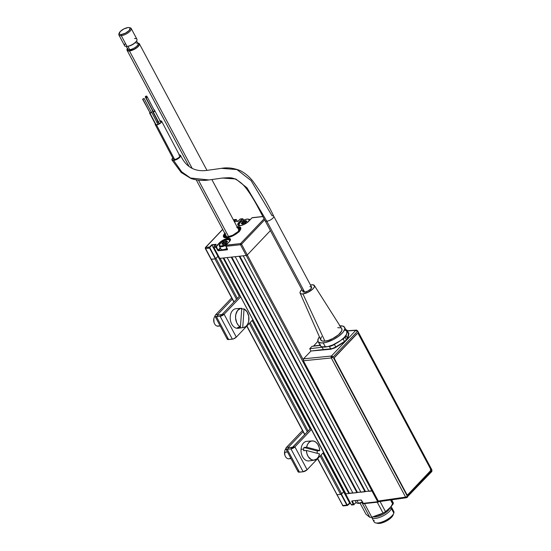 <?xml version="1.0" encoding="UTF-8"?>
<svg xmlns="http://www.w3.org/2000/svg" width="551" height="551" viewBox="0 0 551 551"><rect width="100%" height="100%" fill="white"/><g stroke="black" fill="none" stroke-linecap="round" stroke-linejoin="round"><path stroke-width="0.83" d="M251.945 217.838L248.659 221.302C246.187 223.623 243.384 225.063 240.25 225.607L238.177 225.111A6.543 2.39 151.9 0 1 239.23 222.549L238.907 222.342A6.819 2.486 -28.1 0 0 240.16 225.655L240.16 225.655A6.819 2.486 -28.1 0 0 248.735 221.261L251.91 217.92M225.077 233.011L223.355 235.945L223.437 236.682L224.581 237.626L228.341 237.495L233.369 235.594L237.97 232.563L240.594 229.43L240.849 228.548L240.353 227.239L237.068 226.771A9.746 3.554 151.9 0 1 237.329 226.743L237.329 226.743A9.746 3.554 151.9 0 1 240.697 227.653A9.746 3.554 151.9 0 1 236.765 233.514A9.746 3.554 151.9 0 1 226.874 237.75A9.746 3.554 151.9 0 1 223.506 236.834A9.746 3.554 151.9 0 1 224.794 233.328M219.677 258.261L214.002 247.633L216.109 247.406L217.7 250.381L218.368 250.409L220.469 248.198L218.368 250.409L227.508 249.3M225.917 245.333L240.573 243.576L240.491 244.734L246.228 255.485L247.282 254.948L270.383 230.628L247.282 254.948L241.538 244.196L240.491 244.734A0.833 0.579 -96.2 0 1 240.573 243.576A0.833 0.523 43.5 0 1 241.538 244.196L240.573 243.576L264.087 218.823L240.573 243.576L226.027 245.174L229.312 241.71A6.819 2.486 -28.1 0 0 228.059 238.397A6.819 2.486 -28.1 0 0 219.477 242.784L220.159 243.659L219.801 242.991L216.515 246.455L219.801 242.991L219.477 242.784L216.192 246.249L218.044 250.202L220.283 247.847L218.044 250.202L216.46 247.227L216.109 247.406A0.833 0.579 -96.2 0 1 216.192 246.249L214.084 246.476L215.951 244.685M205.42 248.157A0.833 0.523 43.5 0 1 205.654 247.399L205.578 248.556L205.654 247.399L209.669 246.965A0.833 0.579 83.8 0 0 209.587 248.122L215.324 258.867L211.026 259.225L205.578 248.556L209.938 247.943A0.558 0.386 -96.2 0 1 209.993 247.172L211.935 245.126L217.92 256.325L218.527 256.263L217.92 256.325L211.935 245.126L215.723 244.713M218.967 250.34L219.16 250.705L218.967 250.34M213.974 246.634L214.084 246.476A0.833 0.579 83.8 0 0 214.002 247.633L213.912 246.882M227.467 249.183L225.848 245.574M241.538 244.196L264.645 219.877L241.538 244.196L247.282 254.948L246.228 255.485L219.739 258.385L214.002 247.633L216.109 247.406L218.168 250.774L227.37 249.803L225.944 246.331L240.491 244.734L241.538 244.196M238.177 225.111A6.543 2.39 151.9 0 1 239.23 222.549L239.582 223.21L239.23 222.549L242.516 219.084L242.192 218.878L238.907 222.342L239.23 222.549L242.647 219.002L243.59 220.221L243.06 219.229M243.604 220.214L243.005 219.091A0.833 0.579 -96.2 0 0 242.468 218.733L240.36 218.967A0.833 0.579 83.8 0 0 240.084 219.112L242.192 218.878A0.833 0.579 -96.2 0 1 242.468 218.733M238.066 221.406L239.974 219.229M262.868 216.502L252.303 217.659A0.833 0.579 83.8 0 0 252.027 217.803L246.965 222.776L243.508 224.705L240.16 225.655L238.046 225.304L237.701 224.388L238.287 223.079L242.192 218.878L240.084 219.112L237.998 221.309L240.009 219.146M235.67 219.594L234.113 221.233L235.67 219.594A0.833 0.579 -96.2 0 1 236.489 219.808L237.309 221.385L236.276 219.711L233.369 219.849L235.67 219.594M234.299 221.585L235.993 219.801L234.299 221.585M215.978 258.371L237.357 298.415L215.978 258.371L217.92 256.325L215.675 258.688L209.938 247.943L209.993 247.172L205.654 247.399L222.714 229.443L205.654 247.399A0.833 0.579 83.8 0 0 205.578 248.556L209.587 248.122A0.833 0.579 -96.2 0 1 209.669 246.965L211.763 244.761L216.178 244.279L214.084 246.476L216.192 246.249L221.254 241.269L227.026 238.576L228.947 238.363L230.463 239.141L230.339 240.277L229.202 241.827M236.551 219.932L237.329 221.385M252.027 217.803L262.923 216.612L252.027 217.803M225.944 245.209L229.312 241.71L226.027 245.174A0.833 0.579 83.8 0 0 225.944 246.331L240.491 244.734L377.71 501.734L378.551 501.376M230.325 240.312L230.325 240.312A6.543 2.39 151.9 0 0 230.091 239.148A6.543 2.39 151.9 0 0 225.449 239.444A6.543 2.39 151.9 0 0 219.801 242.991A6.543 2.39 151.9 0 1 225.82 239.306A6.543 2.39 151.9 0 1 230.29 239.396L229.23 241.744M237.998 221.309L234.368 221.709M209.938 247.943L209.587 248.122L215.324 258.867L215.675 258.688L209.938 247.943M214.924 258.908L236.503 299.317L214.924 258.908L211.315 259.307L234.051 301.893L205.578 248.556M238.948 232.04L238.211 231.861A8.906 3.251 151.9 0 1 227.632 237.24A8.906 3.251 151.9 0 1 225.008 233.734L224.161 236.255L225.132 237.13L227.122 237.295L231.351 236.179L235.821 233.789L238.211 231.861L237.612 231.923L238.948 232.04M224.925 233.576A9.746 3.554 -28.1 0 0 223.582 236.958M236.682 227.239L238.81 227.281L239.96 228.052L239.52 230.297L238.204 231.296L239.361 228.996L238.817 228.011L237.295 227.639M225.566 233.741L224.904 235.869L225.779 236.675L227.57 236.827L232.777 235.208L237.612 231.923A8.072 2.948 151.9 0 1 226.096 236.765A8.072 2.948 151.9 0 1 225.263 234.209M237.536 227.653A8.072 2.948 151.9 0 1 239.196 229.767A8.072 2.948 151.9 0 1 238.204 231.296L237.887 232.295L238.204 231.296L239.547 231.413L238.81 231.227A8.906 3.251 151.9 0 0 237.288 227.177M240.759 227.783A9.746 3.554 -28.1 0 0 237.205 227.019M356.166 502.326L353.942 504.454L352.351 500.983L351.745 501.431L353.336 504.399L351.228 504.633L345.491 493.889L372.752 490.672L371.973 490.982L377.71 501.734L363.164 503.325L361.504 500.239M356.221 502.436L353.57 504.682L354.148 504.613A0.833 0.579 -96.2 0 1 353.336 504.399L353.68 504.22L352.282 500.887L361.215 499.998M363.102 503.208L361.105 499.957L351.903 500.928L353.336 504.399L351.228 504.633A0.833 0.579 83.8 0 0 351.765 504.992L353.873 504.757M350.305 503.063L347.626 505.329A0.833 0.579 -96.2 0 1 346.813 505.115L347.164 504.936L341.42 494.192L343.666 491.829L340.67 494.412L320.165 456.008L340.67 494.412L336.771 494.729L341.076 494.371L346.813 505.115L342.798 505.556L317.713 458.584L342.646 505.15M317.562 458.749L342.798 505.556A0.833 0.579 83.8 0 0 343.335 505.914L347.35 505.474M343.61 505.77L342.798 505.556L343.61 505.77M350.257 502.967L349.644 503.035L343.666 491.829L349.644 503.035L347.275 505.088L341.42 494.192L341.076 494.371L346.813 505.115L342.798 505.556M343.666 491.829L344.52 491.74L343.666 491.829L322.962 453.06L343.666 491.829M345.539 493.648L351.228 504.633L345.394 493.861M377.71 501.734L378.53 501.947L378.764 501.196L377.71 501.734L378.53 501.947A0.833 0.579 -96.2 0 1 377.71 501.734L363.164 503.325A0.833 0.579 83.8 0 0 363.701 503.683L378.255 502.092L378.985 501.61M378.53 501.947L378.764 501.196M245.794 222.26L246.703 221.468M238.989 224.353A6.261 2.287 -28.1 0 0 238.831 224.684A6.261 2.287 -28.1 0 0 238.735 225.524A6.261 2.287 151.9 0 1 238.989 224.353M240.615 225.559A5.71 2.08 151.9 0 1 239.072 224.057A5.71 2.08 151.9 0 1 239.974 222.756A5.71 2.08 151.9 0 1 248.336 219.112A5.71 2.08 151.9 0 1 248.728 221.226M248.632 219.202A6.261 2.287 151.9 0 1 249.858 219.815A6.261 2.287 151.9 0 1 249.927 219.966A6.261 2.287 -28.1 0 0 248.997 219.257L248.336 219.112M243.253 223.706L242.681 221.86L241.235 223.513L242.502 224.092L242.357 223.72L242.55 224.078L243.769 223.458M242.543 224.085L241.992 223.616L242.481 224.099M241.758 223.596L242.592 222.714L243.156 223.761L242.316 222.466L242.681 221.86L244.444 221.523L245.181 222.893L244.093 223.183L243.328 221.44L242.681 221.86L244.444 221.523L244.417 221.151L243.328 221.44L245.636 220.531L246.118 221.378L246.855 221.054L246.194 220.992L246.972 221.144L245.815 222.156M243.728 223.458L245.512 222.742L244.582 221.468L245.608 220.937L246.125 221.908M246.083 221.261L246.29 221.771M246.318 221.75L246.118 221.378L246.71 221.433M241.028 225.531L239.685 225.455L238.969 224.471L239.974 222.756L242.371 220.889L245.347 219.498L247.895 219.057L249.169 219.704L248.721 221.233M243.756 223.444L245.236 222.997L246.779 221.412M222.184 243.969L223.169 243.156L223.734 244.224M219.56 244.802A6.261 2.287 -28.1 0 0 219.401 245.133A6.261 2.287 -28.1 0 0 225.917 245.264A6.261 2.287 151.9 0 1 219.381 246.159A6.261 2.287 151.9 0 1 219.56 244.802M228.093 242.943A5.71 2.08 151.9 0 1 222.094 245.904A5.71 2.08 151.9 0 1 219.649 244.506A5.71 2.08 151.9 0 1 220.552 243.205A5.71 2.08 151.9 0 1 228.913 239.561A5.71 2.08 151.9 0 1 229.306 241.675M219.381 246.159L220.944 249.086A6.261 2.287 -28.1 0 0 226.984 248.439M229.209 239.651A6.261 2.287 151.9 0 1 230.318 240.091A6.261 2.287 -28.1 0 0 229.567 239.706L228.913 239.561M224.285 243.935L225.752 243.342L224.663 243.632L223.933 242.261L225.022 241.972L225.889 243.287L225.152 241.917L226.592 240.994L226.64 241.793L226.592 240.994L223.513 242.061L222.886 242.908L223.245 243.074L223.61 242.474L223.251 242.309L221.791 243.886L222.576 244.107M222.191 244.031L222.935 244.575L225.531 243.583M226.371 242.709L227.281 241.917M223.079 244.541L222.935 244.169L223.127 244.527M224.45 243.879L225.814 243.439L227.542 241.62L226.392 240.932L224.987 241.593L225.152 241.917L226.013 241.062L226.695 242.357M226.895 242.199L226.695 241.827L227.287 241.882M226.454 241.324L226.867 242.22M228.1 242.943L224.402 245.181L220.855 246.001L219.835 245.684L219.539 244.919L220.552 243.205L223.92 240.794L227.728 239.527L229.739 240.153L229.299 241.682M223.933 242.261L224.987 241.593L223.933 242.261M355.271 500.659L356.311 502.608A6.261 2.287 -28.1 0 0 358.474 503.194A6.261 2.287 151.9 0 1 357.179 503.159L357.833 503.304A5.71 2.08 -28.1 0 0 359.018 503.338L358.474 503.194L357.02 500.466L358.474 503.194A6.261 2.287 -28.1 0 0 362.351 501.961A6.261 2.287 151.9 0 1 358.474 503.194L362.827 502.078M357.682 503.263L359.018 503.338A5.71 2.08 -28.1 0 0 362.503 502.237M285.859 448.927A4.036 1.474 151.9 0 1 286.513 447.343L285.831 448.858L287.25 449.306L288.745 447.729L287.25 449.306L290.956 448.9L294.909 446.875A3.148 1.15 151.9 0 1 290.956 448.9L303.16 471.759L299.462 472.166L287.25 449.306A4.036 1.474 151.9 0 1 285.859 448.927L298.07 471.787A4.036 1.474 -28.1 0 0 299.462 472.166L287.25 449.306L290.956 448.9L292.45 447.322L288.745 447.729L294.909 446.875L307.121 469.734L323.54 452.454L307.121 469.734L303.16 471.759A3.148 1.15 -28.1 0 0 307.121 469.734L294.909 446.875L292.905 447.095L310.234 428.85L290.956 448.9L303.16 471.759L298.511 472.117L298.001 471.422L298.353 470.644M294.909 446.875L311.336 429.587L294.909 446.875M288.745 447.729L288.304 447.591L288.517 447.123L286.513 447.343L288.517 447.123L303.133 431.736L288.517 447.123L288.834 447.722M302.485 430.524L286.513 447.343L302.485 430.524M216.447 316.687L217.941 315.117L217.493 314.979L217.707 314.511L215.703 314.731L215.09 315.578L215.193 316.481L216.447 316.687A4.036 1.474 151.9 0 1 215.048 316.308A4.036 1.474 151.9 0 1 215.703 314.731L217.707 314.511L232.329 299.124L217.707 314.511L218.024 315.11L217.707 314.511A1.254 0.455 151.9 0 0 217.507 315A1.254 0.455 151.9 0 0 217.941 315.117L216.447 316.687L220.145 316.288L232.35 339.147L228.651 339.554L216.447 316.687L220.145 316.288L232.35 339.147A3.148 1.15 -28.1 0 0 236.31 337.122L224.099 314.256A3.148 1.15 151.9 0 1 220.145 316.288L224.099 314.256L240.525 296.975L224.099 314.256L222.094 314.476L239.423 296.238L222.094 314.476L224.099 314.256L236.31 337.122L233.349 338.92L228.651 339.554L216.447 316.687M215.048 316.308L227.26 339.175A4.036 1.474 -28.1 0 0 228.651 339.554L227.398 339.347L227.542 338.032M252.73 319.835L236.31 337.122L252.73 319.835M222.094 314.476L220.145 316.288L221.64 314.711L217.941 315.117L222.094 314.476M231.682 297.912L215.703 314.731L231.682 297.912M319.738 450.642L317.197 450.945A9.766 6.722 -96.2 0 1 317.183 452.605A9.766 6.722 -96.2 0 1 317.114 453.287A9.766 6.722 83.8 0 0 317.183 452.605A9.766 6.722 83.8 0 0 317.197 450.945L303.925 447.453L306.604 447.185A9.67 6.66 -96.2 0 1 312.169 440.924A9.67 6.66 -96.2 0 1 319.738 450.642L306.604 447.185L307.61 444.299L309.283 442.164L311.405 441.041L313.726 441.069L315.971 442.246L317.858 444.416L319.167 447.336L319.738 450.642L317.197 450.945L303.925 447.453A9.766 6.722 83.8 0 0 303.711 449.065A9.766 6.722 -96.2 0 1 303.925 447.453L306.604 447.185L319.738 450.642M312.169 440.924L306.935 441.303A9.863 6.791 83.8 0 0 301.039 449.334L303.711 449.065L301.039 449.334A9.863 6.791 83.8 0 0 309.077 460.905L314.27 460.14A9.67 6.66 -96.2 0 1 306.37 450.463L319.511 453.914L318.499 456.807L316.832 458.935L313.553 460.188L311.232 459.582L308.25 456.683L306.941 453.769L306.37 450.463L303.697 450.732A9.766 6.722 -96.2 0 1 303.711 449.065A9.766 6.722 83.8 0 0 303.697 450.732M319.511 453.914A9.67 6.66 -96.2 0 1 314.27 460.14M285.811 448.81A5.565 3.836 83.8 0 0 284.536 452.247L287.464 451.923L284.509 452.461A4.732 3.258 83.8 0 0 284.853 455.133L284.943 455.381A5.565 3.836 -96.2 0 1 284.536 452.247A5.565 3.836 83.8 0 0 288.979 458.79L291.004 458.57M290.68 457.957A5.565 3.836 -96.2 0 1 284.943 455.381M284.633 451.572L284.874 455.181M284.536 452.247A5.565 3.836 -96.2 0 1 284.564 451.916L284.536 452.185A4.732 3.258 83.8 0 0 284.509 452.461L284.536 452.247M237.818 327.349A9.766 6.722 83.8 0 0 238.962 327.797A9.766 6.722 -96.2 0 1 237.818 327.349L240.436 326.97L238.335 325.276L236.71 322.693L235.559 317.858L235.794 314.566L237.571 310.495L240.601 308.429L241.758 308.298L240.436 326.97A9.67 6.66 -96.2 0 1 235.559 316.467A9.67 6.66 -96.2 0 1 241.359 308.312L236.124 308.691A9.863 6.791 83.8 0 0 230.194 317.858A9.863 6.791 83.8 0 0 236.345 328.176L238.962 327.797A9.766 6.722 83.8 0 0 240.119 327.955L242.736 327.576L244.059 308.904L241.455 309.09L244.059 308.904L247.048 311.797L248.742 316.343L248.701 321.309L247.688 324.195L246.015 326.33L243.893 327.446L240.119 327.955A9.766 6.722 -96.2 0 1 238.962 327.797L236.345 328.176A9.863 6.791 83.8 0 0 238.273 328.286L243.466 327.528A9.67 6.66 -96.2 0 1 242.736 327.576L244.059 308.904A9.67 6.66 -96.2 0 1 248.942 319.167A9.67 6.66 -96.2 0 1 243.466 327.528M241.359 308.312A9.67 6.66 -96.2 0 1 241.758 308.298M240.119 327.955L240.188 327.005L240.119 327.955M219.126 325.882A5.565 3.836 -96.2 0 1 217.177 326.096A5.565 3.836 -96.2 0 1 214.132 322.769A5.565 3.836 -96.2 0 1 213.754 319.305A5.565 3.836 -96.2 0 1 215.007 316.198A5.565 3.836 83.8 0 0 213.891 321.908A5.565 3.836 83.8 0 0 217.177 326.096L220.104 325.779L217.177 326.096A5.565 3.836 83.8 0 0 218.168 326.171L220.2 325.951M213.754 319.305L213.726 319.566A4.732 3.258 83.8 0 0 214.05 322.514L214.132 322.769M213.822 318.96L214.064 322.569M127.598 48.825A5.847 2.135 -28.1 0 0 129.712 49.659A0.833 0.579 -96.2 0 1 129.63 50.816A6.681 2.438 151.9 0 1 127.501 48.757M127.563 48.35L127.026 50.21L128.569 51.009L134.12 49.438L137.406 47.269L139.279 45.03L139.107 43.467L137.722 43.074A6.956 2.541 151.9 0 1 139.355 43.763A6.956 2.541 151.9 0 1 136.545 47.951A6.956 2.541 151.9 0 1 129.478 50.974L192.196 168.434L129.478 50.974A6.956 2.541 151.9 0 1 127.074 50.32A6.956 2.541 151.9 0 1 127.405 48.584M198.47 180.184L228.631 236.668L198.47 180.184M135.773 41.938A5.847 2.135 151.9 0 1 127.915 46.305L129.712 49.659A5.847 2.135 -28.1 0 0 135.642 47.117A5.847 2.135 -28.1 0 0 138.005 43.605L136.579 40.932M127.116 46.394L127.915 46.305A5.847 2.135 -28.1 0 0 127.949 46.298A5.847 2.135 -28.1 0 0 135.525 42.255L136.09 41.587A6.956 2.541 151.9 0 1 127.074 46.401A6.956 2.541 151.9 0 1 127.033 46.401A6.956 2.541 -28.1 0 0 134.1 43.377A6.956 2.541 -28.1 0 0 136.91 39.19L131.172 28.445A6.956 2.541 151.9 0 1 128.362 32.633A6.956 2.541 151.9 0 1 121.296 35.657L127.033 46.401L121.296 35.657A6.956 2.541 -28.1 0 0 129.354 31.841A6.956 2.541 -28.1 0 0 130.215 27.832L129.223 27.612A6.123 2.232 151.9 0 1 128.473 31.138A6.123 2.232 151.9 0 1 121.378 34.499L121.296 35.657L121.378 34.499L125.463 33.143L129.086 30.553L130.112 28.253L129.395 27.653L127.956 27.578A6.123 2.232 151.9 0 1 129.223 27.612M134.506 38.536A6.956 2.541 151.9 0 1 136.09 41.587M129.65 27.757A6.956 2.541 151.9 0 1 131.172 28.445M127.956 27.578L123.872 28.934L120.256 31.524L119.223 33.825L119.939 34.417L121.378 34.499A6.123 2.232 151.9 0 1 119.285 32.922A6.123 2.232 151.9 0 1 127.956 27.578M119.285 32.922L118.92 33.859A6.956 2.541 -28.1 0 0 121.296 35.657A6.956 2.541 151.9 0 1 118.892 35.002A6.956 2.541 151.9 0 1 119.174 33.356M118.892 35.002L124.629 45.747A6.956 2.541 -28.1 0 0 127.033 46.401A6.956 2.541 151.9 0 1 125.428 43.384M126.262 46.442L127.687 49.108A5.847 2.135 -28.1 0 0 129.712 49.659L127.915 46.305M137.674 43.24L138.873 43.612L139.038 45.113L137.24 47.262L134.086 49.342L128.755 50.85L127.274 50.086L127.791 48.295M137.619 43.233A6.681 2.438 151.9 0 1 137.681 46.863A6.681 2.438 151.9 0 1 129.63 50.816A0.833 0.579 83.8 0 0 129.712 49.659A5.847 2.135 -28.1 0 0 135.332 47.338A5.847 2.135 -28.1 0 0 138.094 43.887A5.847 2.135 -28.1 0 0 135.987 43.054M390.342 507.278L392.911 504.372L390.569 499.991L392.911 504.372A15.311 5.586 -28.1 0 0 393.2 503.676L391.189 499.902L393.2 503.676A15.311 5.586 151.9 0 1 392.911 504.372L389.364 508.304A13.92 5.076 -28.1 0 0 392.133 504.427M392.429 510.488A11.137 4.064 151.9 0 1 393.82 513.098L391.382 508.525L389.908 507.967A10.021 3.657 -28.1 0 0 389.991 507.678A10.021 3.657 151.9 0 1 389.908 507.967L391.382 508.525A11.137 4.064 -28.1 0 0 391.093 506.507A11.137 4.064 151.9 0 1 391.355 506.858A11.137 4.064 151.9 0 1 391.382 508.525L393.82 513.098A11.137 4.064 -28.1 0 0 393.8 511.431L391.355 506.858M388.228 509.344L385.493 511.631A15.311 5.586 151.9 0 1 383.062 513.105L376.002 515.991M393.373 503.022A15.311 5.586 151.9 0 1 393.2 503.676A15.311 5.586 -28.1 0 0 393.373 503.022L391.671 499.833L393.373 503.022M393.077 515.006L390.824 517.995L386.506 521.005L381.581 523.016L377.662 523.347A9.463 3.451 -28.1 0 0 386.334 521.094A9.463 3.451 -28.1 0 0 393.028 515.144A9.463 3.451 -28.1 0 0 393.077 515.006M371.711 517.348A11.137 4.064 151.9 0 1 371.649 517.224A11.137 4.064 -28.1 0 0 381.423 516.673A11.137 4.064 -28.1 0 0 391.382 508.525A11.137 4.064 151.9 0 1 381.595 516.597A11.137 4.064 151.9 0 1 371.711 517.348L374.15 521.921A11.137 4.064 -28.1 0 0 384.04 521.17A11.137 4.064 -28.1 0 0 393.82 513.098A11.137 4.064 151.9 0 1 393.765 513.256A11.137 4.064 151.9 0 1 385.893 520.261A11.137 4.064 151.9 0 1 375.686 522.906A11.137 4.064 151.9 0 1 374.129 520.261M389.908 507.967A10.021 3.657 151.9 0 1 382.793 514.4A10.021 3.657 151.9 0 1 373.468 516.769A10.021 3.657 -28.1 0 0 382.793 514.4A10.021 3.657 -28.1 0 0 389.908 507.967M382.552 513.353A10.021 3.657 151.9 0 1 377.876 515.357M379.212 514.82L371.78 517.21A15.311 5.586 151.9 0 1 369.817 517.334L367.6 515.55M368.695 516.452L365.954 514.179L360.058 503.146L365.954 514.179L369.817 517.334A15.311 5.586 -28.1 0 0 371.78 517.21L364.514 503.593L371.78 517.21L383.062 513.105A15.311 5.586 -28.1 0 0 385.493 511.631L380.08 501.486L385.493 511.631L389.364 508.304M361.904 502.512L369.817 517.334L361.904 502.512M377.242 502.202L383.062 513.105L377.242 502.202M159.749 121.137L160.251 121.048L161.009 122.487L160.251 121.048A3.34 1.198 152.3 0 1 161.409 121.358A3.34 1.198 152.3 0 1 160.038 123.341A3.34 1.198 152.3 0 1 156.642 124.774L155.444 124.168M155.244 124.595L173.358 159.094A3.616 1.302 -27.7 0 0 174.605 159.432L156.491 124.932A3.616 1.302 152.3 0 1 155.244 124.595A3.616 1.302 152.3 0 1 155.292 123.941L155.368 124.753L156.491 124.932L174.605 159.432A3.616 1.302 -27.7 0 0 178.29 157.882A3.616 1.302 -27.7 0 0 179.771 155.733L161.65 121.234A3.616 1.302 152.3 0 1 160.169 123.376A3.616 1.302 152.3 0 1 156.491 124.932L158.908 124.14L161.057 122.625L161.677 121.282L160.403 120.896A3.616 1.302 152.3 0 1 161.65 121.234M156.945 122.294A3.616 1.302 152.3 0 1 157.992 121.688L156.787 122.405M160.155 120.931A3.616 1.302 152.3 0 1 160.403 120.896L159.859 120.986M155.506 123.589L155.286 123.947M160.217 121.055A3.34 1.198 152.3 0 1 160.251 121.048L161.429 121.406L160.858 122.653L158.874 124.044L156.642 124.774A3.34 1.198 152.3 0 1 155.492 124.464A3.34 1.198 152.3 0 1 155.437 124.216M156.911 122.446L158.612 121.509M156.994 122.391A3.34 1.198 152.3 0 1 158.034 121.778M145.96 97.713L145.25 96.824L146.731 96.046L145.54 96.9L145.96 97.713M145.25 96.824L152.572 110.689M145.54 96.9L146.731 96.06L145.609 96.322L145.54 96.9M152.661 110.854A1.116 0.399 152.3 0 1 152.634 110.861L152.992 111.55L152.634 110.861A1.116 0.399 152.3 0 1 152.248 110.758A1.116 0.399 152.3 0 1 152.372 110.393M265.052 220.538A4.869 1.777 -28.1 0 0 266.808 221.233L247 187.822L235.814 178.979L222.37 178.049M208.981 179.957L190.522 178.021L181.658 171.795L173.634 160.437A4.869 1.749 152.3 0 1 171.884 159.749A4.869 1.749 152.3 0 1 172.807 158.047L171.926 159.914L173.634 160.437L181.658 171.795L190.522 178.021L208.56 180.005L222.597 178.021L235.814 178.979L247 187.822L266.808 221.233A4.869 1.777 151.9 0 1 265.127 220.779L257.076 205.592C250.967 194.51 245.836 187.126 241.682 183.435C233.025 176.23 230.201 177.842 222.597 178.021L208.56 180.005C202.892 180.886 197.065 180.404 191.066 178.545L181.238 172.532L171.953 159.983M180.583 155.458C186.093 167.235 195.075 172.188 207.52 170.307L221.509 168.337L207.52 170.307L221.509 168.337L236.958 169.584L251.063 180.57L272.036 215.73A4.869 1.777 151.9 0 1 273.723 216.192A4.869 1.777 151.9 0 1 271.753 219.119A4.869 1.777 151.9 0 1 266.808 221.233L304.655 292.12L266.808 221.233A4.869 1.777 -28.1 0 0 271.491 219.305A4.869 1.777 -28.1 0 0 273.799 216.426M265.127 220.779L302.974 291.658A4.869 1.777 -28.1 0 0 304.655 292.12L307.906 291.038L310.785 288.979L311.604 287.147L309.882 286.61M300.116 293.091L320.765 339.912A11.908 4.346 -28.1 0 0 324.932 341.138L302.933 293.924A8.072 2.948 151.9 0 1 300.116 293.091A8.072 2.948 151.9 0 1 301.865 289.585L300.233 291.699L300.088 293.042L301.039 293.821L302.933 293.924L324.932 341.138L328.699 340.263L332.873 338.5L338.493 334.794L341.696 330.965L341.909 328.981L341.406 328.293M310.461 284.998A8.072 2.948 151.9 0 1 311.604 284.805A8.072 2.948 151.9 0 1 314.352 285.494A8.072 2.948 151.9 0 1 311.219 290.356A8.072 2.948 151.9 0 1 302.933 293.924L308.319 292.14L313.092 288.724L314.304 287.03L314.449 285.687L312.658 284.764L310.385 285.012M318.058 341.489L320.255 345.601A15.035 5.482 -28.1 0 0 325.448 347.013L323.251 342.901A15.035 5.482 151.9 0 1 318.058 341.489A15.035 5.482 151.9 0 1 319.408 336.84L318.223 338.755L317.955 341.255L313.45 346.173M151.208 111.97A1.116 0.399 152.3 0 1 151.573 112.073A1.116 0.399 152.3 0 1 151.119 112.735A1.116 0.399 152.3 0 1 149.989 113.21L156.064 124.781L149.989 113.21A1.116 0.399 152.3 0 1 149.603 113.107A1.116 0.399 152.3 0 1 149.727 112.741M153.075 111.46L152.882 111.874L159.439 123.734L153.274 111.991A1.116 0.399 152.3 0 1 152.889 111.887A1.116 0.399 152.3 0 1 153.013 111.522M153.426 111.839L145.891 97.961L146.525 97.286L145.884 97.947L147.372 97.183L146.18 98.037L153.426 111.839L154.617 110.985L153.426 111.839M153.274 111.991L154.679 111.281L154.48 110.751A1.116 0.399 152.3 0 1 154.859 110.854A1.116 0.399 152.3 0 1 154.404 111.516A1.116 0.399 152.3 0 1 153.274 111.991M145.891 97.961L153.144 111.612M320.028 344.23L320.785 346.242L321.915 346.827L327.714 346.62L332.832 344.926L340.442 340.676L344.354 337.336L346.62 334.175L346.889 331.674L344.582 327.328A15.035 5.482 151.9 0 1 338.514 336.365A15.035 5.482 151.9 0 1 323.251 342.901L325.448 347.013A15.035 5.482 -28.1 0 0 340.711 340.484A15.035 5.482 -28.1 0 0 346.779 331.44M346.248 330.8L345.119 330.221M339.967 325.861A15.035 5.482 151.9 0 1 344.582 327.328M339.388 325.916L342.922 326.102L344.692 327.563L344.816 328.699L343.521 331.585L342.157 333.217L338.245 336.558L333.279 339.574L325.517 342.508L321.295 342.97L318.588 342.13L317.955 341.255M340.511 327.831L337.715 327.68M321.653 336.64L320.944 337.853L320.73 339.829L322.128 340.979L324.932 341.138A11.908 4.346 -28.1 0 0 337.143 335.869A11.908 4.346 -28.1 0 0 341.765 328.692L314.352 285.494M303.319 290.281L302.94 291.582L304.655 292.12A4.869 1.777 -28.1 0 0 309.6 289.998A4.869 1.777 -28.1 0 0 311.57 287.071L273.723 216.192C268.11 204.283 261.181 192.65 252.95 181.286C249.314 176.671 245.105 173.131 240.319 170.658C233.803 168.041 227.535 167.27 221.509 168.337M179.061 154.989A4.869 1.749 152.3 0 1 180.652 155.692A4.869 1.749 152.3 0 1 178.324 158.53A4.869 1.749 152.3 0 1 173.634 160.437L176.892 159.37L179.778 157.338L180.611 155.527L178.903 155.003M153.894 109.615A1.116 0.399 152.3 0 1 154.225 109.718A1.116 0.399 152.3 0 1 154.128 110.048M142.599 99.166L144.086 98.415L142.599 99.166L150.141 113.058L142.606 99.18L144.086 98.402L142.895 99.256L150.141 113.058L151.332 112.204L144.086 98.402M347.915 332.377L348.907 333.665L348.535 333.534L348.907 333.665L347.846 338.466L347.481 338.335L348.535 333.534L347.185 331.006L346.965 331.943L347.164 330.421L345.89 329.78A5.6 2.046 151.9 0 1 347.123 330.331A5.6 2.046 151.9 0 1 347.185 331.006L348.535 333.534L347.481 338.335L346.09 335.731L345.126 337.253L346.545 339.905L347.337 338.748L347.695 338.899L345.408 341.303L345.16 341.035L347.481 338.335L346.09 335.731A5.6 2.046 151.9 0 1 345.126 337.253L341.358 339.995L343.08 338.893L344.471 341.496L345.16 341.035L346.545 339.905L345.126 337.253A5.6 2.046 151.9 0 1 343.08 338.893L344.692 341.785L335.986 347.268L335.766 346.978L344.471 341.496L335.766 346.978L335.986 347.268L330.696 349.258L335.766 346.978L334.416 344.444A5.6 2.046 151.9 0 1 329.415 346.414L330.696 349.258L311.646 350.946L330.731 348.866L323.354 349.52L322.121 347.213L323.347 347.075L322.121 347.213L323.354 349.52L310.964 351.015L303.532 358.832L303.394 360.774L378.275 501.017L378.93 501.596L379.639 501.376M347.777 332.349L348.879 333.038L348.907 333.665L347.695 338.899L355.815 330.352L347.474 330.986L356.531 330.132L355.815 330.352L357.42 331.392L431.481 469.865L431.343 471.808L431.729 471.622A1.398 0.875 -136.5 0 0 431.722 470.547L407.341 496.217A1.398 0.875 43.5 0 1 407.347 497.291A1.398 0.875 43.5 0 1 406.962 497.477A1.398 0.875 -136.5 0 0 407.347 497.291A1.398 0.875 -136.5 0 0 407.341 496.217A1.398 0.51 151.9 0 1 405.598 497.112L378.275 501.017L405.598 497.112L406.259 497.698L406.962 497.477M431.722 470.547L407.341 496.217L333.038 357.062L357.42 331.392L431.722 470.547A1.398 0.51 -28.1 0 0 431.95 470.003L431.729 471.622L406.528 497.711A1.398 0.957 -98.1 0 1 405.598 497.112A1.398 0.51 -28.1 0 0 407.341 496.217L333.038 357.062A1.398 0.51 151.9 0 1 331.296 357.957L405.598 497.112L331.296 357.957L303.394 360.774L331.296 357.957A1.398 0.937 -95.8 0 1 331.433 356.022L303.532 358.832L331.433 356.022L331.296 357.957L333.038 357.062L331.433 356.022A1.398 0.875 43.5 0 1 333.038 357.062L357.42 331.392L357.179 330.71A1.398 0.51 151.9 0 1 357.647 330.848A1.398 0.51 151.9 0 1 357.42 331.392A1.398 0.875 -136.5 0 0 355.815 330.352A1.398 0.971 -94.4 0 1 356.304 330.111A1.398 0.971 -94.4 0 1 357.179 330.71M347.123 330.331L348.142 332.508M327.914 346.579L329.415 346.414L330.731 348.866L333.169 348.266L335.766 346.978L334.416 344.444L336.138 343.342L331.833 345.766L327.914 346.579M346.09 335.731L346.303 334.788L346.09 335.731M355.815 330.352L331.433 356.022L345.408 341.303L334.65 348.018L330.696 349.258L310.964 351.015L309.731 348.714L322.121 347.213L309.731 348.714L311.997 346.338L320.172 345.443M379.308 501.589L378.275 501.017L303.394 360.774L303.532 358.832L310.964 351.015L309.731 348.714L311.997 346.338M320.069 345.25L313.464 345.973L320.069 345.25M407.533 494.702A1.391 0.957 -96.2 0 1 406.638 494.109L406.438 494.13A1.391 0.957 83.8 0 0 407.334 494.729L407.533 494.702A1.391 0.957 -96.2 0 0 407.995 494.467L430.407 470.871L407.995 494.467L407.285 494.688L406.438 494.13L334.409 359.231L406.638 494.109L334.429 358.708L334.547 357.303L356.958 333.706L334.746 357.275L357.158 333.686L358.226 333.665L430.545 468.942L358.515 334.044M430.545 468.942L430.407 470.871M368.963 491.313L243.218 255.809L246.228 255.485L371.973 490.982L368.963 491.313L243.218 255.809M303.188 359.651L247.282 254.948L303.188 359.651M304.861 434.505L246.91 325.965L304.861 434.505M249.355 323.389L307.306 431.929L249.355 323.389M341.723 493.875L321.019 455.105L341.723 493.875M308.167 431.027L250.209 322.493L308.167 431.027M217.92 256.325L239.299 296.369L217.92 256.325M252.151 320.448L310.11 428.981L252.151 320.448M220.145 258.336L345.601 493.765L220.145 258.336L223.155 258.006L348.9 493.51L345.89 493.841L220.145 258.336M223.155 258.006L348.9 493.51L349.424 493.241L223.782 257.937L349.424 493.241L352.805 492.876M352.915 493.076L227.164 257.572L231.179 257.131L356.924 492.635L352.915 493.076L227.164 257.572M231.179 257.131L356.924 492.635L357.454 492.367L231.813 257.062L357.454 492.367L360.829 491.995M360.939 492.195L235.194 256.69L239.203 256.249L364.955 491.754L360.939 492.195L235.194 256.69M239.203 256.249L364.955 491.754L365.478 491.485L239.837 256.181L365.478 491.485L368.86 491.113M214.008 246.517L216.026 244.389M219.642 258.357L213.905 247.613M227.432 249.272L225.848 246.304M243.673 220.18L243.101 219.119M222.666 229.354L205.42 247.509L205.289 248.48L233.893 302.058M233.314 219.739L235.945 219.45M237.405 221.378L236.586 219.835M361.484 500.329L363.068 503.297M342.508 505.481L343.335 505.914M238.831 224.684L239.072 224.057M219.401 245.133L219.649 244.506M222.053 243.955L222.714 244.017M227.301 241.868L226.385 242.605M225.476 243.576L224.388 243.866M139.355 43.77L206.956 170.369M211.873 179.585L238.948 230.284M127.074 46.401L127.949 46.298M127.081 50.327L189.055 166.409M196.259 179.895L226.668 236.84M393.765 513.256L393.028 515.144M375.686 522.906L377.662 523.347M147.289 97.121L146.731 96.053M159.149 123.899L152.248 110.758M155.664 124.65L149.603 113.107M159.184 123.879L152.889 111.887M154.617 110.985L147.372 97.183M160.982 122.515L154.865 110.854M158.054 124.409L151.573 112.073M154.776 110.779L154.225 109.718M406.528 497.711L379.198 501.61M431.95 470.003L357.647 330.848L356.304 330.111L347.371 330.786M246.752 326.137L304.703 434.67"/></g></svg>
